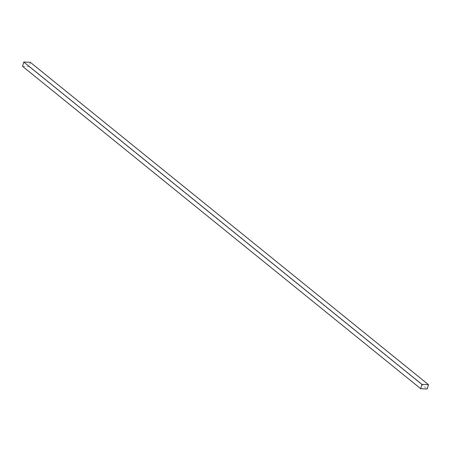 <?xml version="1.0" encoding="UTF-8"?>
<svg xmlns="http://www.w3.org/2000/svg" width="451" height="451" viewBox="0 0 451 451"><rect width="100%" height="100%" fill="white"/><g stroke="black" fill="none" stroke-linecap="round" stroke-linejoin="round"><path stroke-width="0.34" stroke-dasharray="2.25 1.69" d="M30.285 62.283L29.073 66.613L427.244 388.971M29.073 66.613L22.55 66.353"/><path stroke-width="0.68" d="M428.45 384.647L427.244 388.971L420.715 388.717L421.927 384.387L428.45 384.647L30.285 62.283L23.756 62.029L421.927 384.387M23.756 62.029L22.55 66.353L420.715 388.717"/></g></svg>
